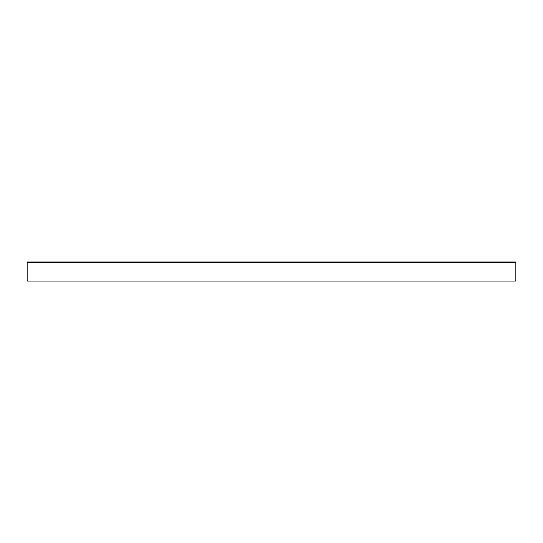<?xml version="1.0" encoding="UTF-8"?>
<svg xmlns="http://www.w3.org/2000/svg" width="543" height="543" viewBox="0 0 543 543"><rect width="100%" height="100%" fill="white"/><g stroke="black" fill="none" stroke-linecap="round" stroke-linejoin="round"><path stroke-width="0.81" d="M515.361 281.057L515.85 280.568L515.85 261.998L27.15 261.998L27.15 280.568L27.639 281.057L515.361 281.057M27.15 262.731L515.85 262.731"/></g></svg>
